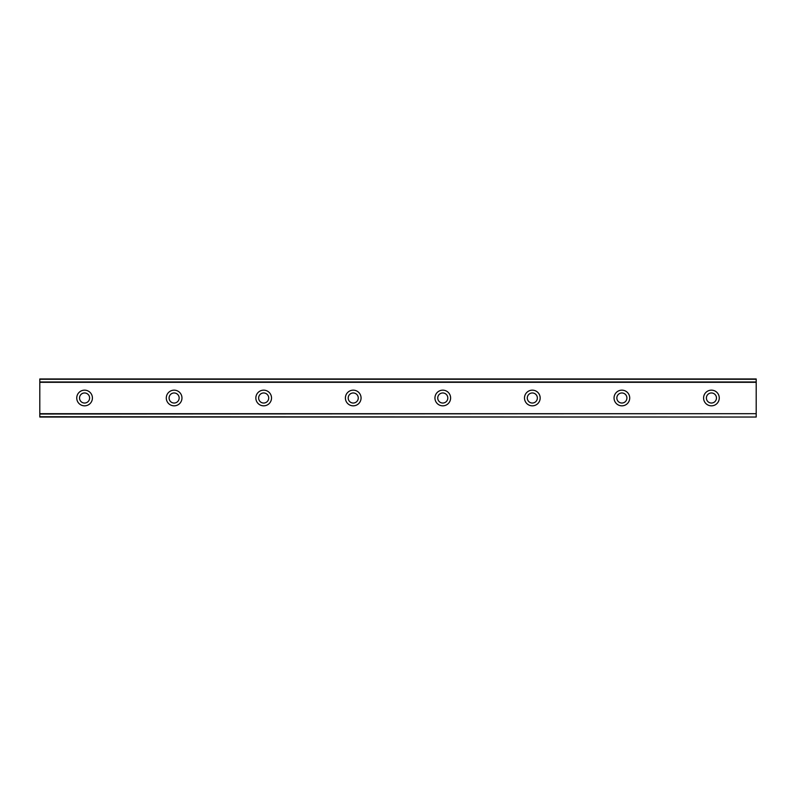 <?xml version="1.0" encoding="UTF-8"?>
<svg xmlns="http://www.w3.org/2000/svg" width="796" height="796" viewBox="0 0 796 796"><rect width="100%" height="100%" fill="white"/><g stroke="black" fill="none" stroke-linecap="round" stroke-linejoin="round"><path stroke-width="1.19" d="M84.575 390.159A7.831 7.831 0 0 0 76.744 398A7.831 7.831 0 0 0 84.575 405.831A7.831 7.831 0 0 0 92.416 398A7.831 7.831 0 0 0 84.575 390.159M711.425 390.159A7.831 7.831 0 0 0 703.584 398A7.831 7.831 0 0 0 711.425 405.831A7.831 7.831 0 0 0 719.266 398A7.831 7.831 0 0 0 711.425 390.159M621.875 390.159A7.831 7.831 0 0 0 614.044 398A7.831 7.831 0 0 0 621.875 405.831A7.831 7.831 0 0 0 629.716 398A7.831 7.831 0 0 0 621.875 390.159M532.325 390.159A7.831 7.831 0 0 0 524.494 398A7.831 7.831 0 0 0 532.325 405.831A7.831 7.831 0 0 0 540.166 398A7.831 7.831 0 0 0 532.325 390.159M442.775 390.159A7.831 7.831 0 0 0 434.944 398A7.831 7.831 0 0 0 442.775 405.831A7.831 7.831 0 0 0 450.616 398A7.831 7.831 0 0 0 442.775 390.159M353.225 390.159A7.831 7.831 0 0 0 345.394 398A7.831 7.831 0 0 0 353.225 405.831A7.831 7.831 0 0 0 361.066 398A7.831 7.831 0 0 0 353.225 390.159M263.675 390.159A7.831 7.831 0 0 0 255.844 398A7.831 7.831 0 0 0 263.675 405.831A7.831 7.831 0 0 0 271.516 398A7.831 7.831 0 0 0 263.675 390.159M174.125 390.159A7.831 7.831 0 0 0 166.294 398A7.831 7.831 0 0 0 174.125 405.831A7.831 7.831 0 0 0 181.966 398A7.831 7.831 0 0 0 174.125 390.159M39.8 379.254L756.2 379.254L39.8 378.966L756.2 378.966L39.8 378.966L39.8 382.309L756.2 382.309L756.2 413.691L39.8 413.691L39.8 382.309M174.125 403.035A5.035 5.035 0 0 1 169.09 398A5.035 5.035 0 0 1 174.125 392.965A5.035 5.035 0 0 1 179.16 398A5.035 5.035 0 0 1 174.125 403.035M84.575 403.035A5.035 5.035 0 0 1 79.54 398A5.035 5.035 0 0 1 84.575 392.965A5.035 5.035 0 0 1 89.61 398A5.035 5.035 0 0 1 84.575 403.035M711.425 403.035A5.035 5.035 0 0 1 706.39 398A5.035 5.035 0 0 1 711.425 392.965A5.035 5.035 0 0 1 716.46 398A5.035 5.035 0 0 1 711.425 403.035M621.875 403.035A5.035 5.035 0 0 1 616.84 398A5.035 5.035 0 0 1 621.875 392.965A5.035 5.035 0 0 1 626.91 398A5.035 5.035 0 0 1 621.875 403.035M532.325 403.035A5.035 5.035 0 0 1 527.29 398A5.035 5.035 0 0 1 532.325 392.965A5.035 5.035 0 0 1 537.36 398A5.035 5.035 0 0 1 532.325 403.035M442.775 403.035A5.035 5.035 0 0 1 437.74 398A5.035 5.035 0 0 1 442.775 392.965A5.035 5.035 0 0 1 447.81 398A5.035 5.035 0 0 1 442.775 403.035M353.225 403.035A5.035 5.035 0 0 1 348.19 398A5.035 5.035 0 0 1 353.225 392.965A5.035 5.035 0 0 1 358.26 398A5.035 5.035 0 0 1 353.225 403.035M263.675 403.035A5.035 5.035 0 0 1 258.64 398A5.035 5.035 0 0 1 263.675 392.965A5.035 5.035 0 0 1 268.71 398A5.035 5.035 0 0 1 263.675 403.035M39.8 416.746L756.2 417.024L39.8 416.746L39.8 414.019L756.2 413.691M756.2 414.019L756.2 416.746M756.2 417.024L39.8 417.024M756.2 379.254L756.2 382.309M756.2 381.971L39.8 381.971M39.8 417.034L756.2 417.034"/></g></svg>

